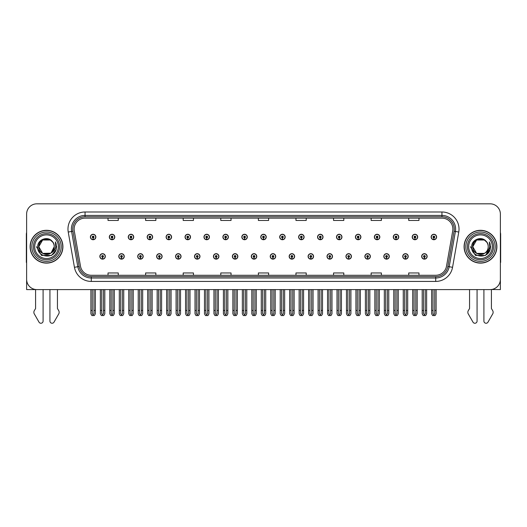 <?xml version="1.0" encoding="UTF-8"?>
<svg xmlns="http://www.w3.org/2000/svg" width="527" height="527" viewBox="0 0 527 527"><rect width="100%" height="100%" fill="white"/><g stroke="black" fill="none" stroke-linecap="round" stroke-linejoin="round"><path stroke-width="0.79" d="M270.232 256.412A2.734 2.734 0 0 0 272.966 259.146A2.734 2.734 0 0 0 275.7 256.412A2.734 2.734 0 0 0 272.966 253.678A2.734 2.734 0 0 0 270.232 256.412M289.165 256.412A2.734 2.734 0 0 0 291.899 259.146A2.734 2.734 0 0 0 294.633 256.412A2.734 2.734 0 0 0 291.899 253.678A2.734 2.734 0 0 0 289.165 256.412M308.091 256.412A2.734 2.734 0 0 0 310.825 259.146A2.734 2.734 0 0 0 313.558 256.412A2.734 2.734 0 0 0 310.825 253.678A2.734 2.734 0 0 0 308.091 256.412M364.888 256.412A2.734 2.734 0 0 0 367.622 259.146A2.734 2.734 0 0 0 370.356 256.412A2.734 2.734 0 0 0 367.622 253.678A2.734 2.734 0 0 0 364.888 256.412M402.747 256.412A2.734 2.734 0 0 0 405.48 259.146A2.734 2.734 0 0 0 408.214 256.412A2.734 2.734 0 0 0 405.48 253.678A2.734 2.734 0 0 0 402.747 256.412M383.821 256.412A2.734 2.734 0 0 0 386.554 259.146A2.734 2.734 0 0 0 389.288 256.412A2.734 2.734 0 0 0 386.554 253.678A2.734 2.734 0 0 0 383.821 256.412M327.023 256.412A2.734 2.734 0 0 0 329.757 259.146A2.734 2.734 0 0 0 332.491 256.412A2.734 2.734 0 0 0 329.757 253.678A2.734 2.734 0 0 0 327.023 256.412M251.3 256.412A2.734 2.734 0 0 0 254.034 259.146A2.734 2.734 0 0 0 256.768 256.412A2.734 2.734 0 0 0 254.034 253.678A2.734 2.734 0 0 0 251.3 256.412M232.367 256.412A2.734 2.734 0 0 0 235.101 259.146A2.734 2.734 0 0 0 237.835 256.412A2.734 2.734 0 0 0 235.101 253.678A2.734 2.734 0 0 0 232.367 256.412M213.442 256.412A2.734 2.734 0 0 0 216.175 259.146A2.734 2.734 0 0 0 218.909 256.412A2.734 2.734 0 0 0 216.175 253.678A2.734 2.734 0 0 0 213.442 256.412M194.509 256.412A2.734 2.734 0 0 0 197.243 259.146A2.734 2.734 0 0 0 199.977 256.412A2.734 2.734 0 0 0 197.243 253.678A2.734 2.734 0 0 0 194.509 256.412M175.577 256.412A2.734 2.734 0 0 0 178.31 259.146A2.734 2.734 0 0 0 181.044 256.412A2.734 2.734 0 0 0 178.31 253.678A2.734 2.734 0 0 0 175.577 256.412M156.644 256.412A2.734 2.734 0 0 0 159.378 259.146A2.734 2.734 0 0 0 162.112 256.412A2.734 2.734 0 0 0 159.378 253.678A2.734 2.734 0 0 0 156.644 256.412M137.712 256.412A2.734 2.734 0 0 0 140.445 259.146A2.734 2.734 0 0 0 143.179 256.412A2.734 2.734 0 0 0 140.445 253.678A2.734 2.734 0 0 0 137.712 256.412M118.786 256.412A2.734 2.734 0 0 0 121.52 259.146A2.734 2.734 0 0 0 124.253 256.412A2.734 2.734 0 0 0 121.52 253.678A2.734 2.734 0 0 0 118.786 256.412M99.853 256.412A2.734 2.734 0 0 0 102.587 259.146A2.734 2.734 0 0 0 105.321 256.412A2.734 2.734 0 0 0 102.587 253.678A2.734 2.734 0 0 0 99.853 256.412M345.956 256.412A2.734 2.734 0 0 0 348.69 259.146A2.734 2.734 0 0 0 351.423 256.412A2.734 2.734 0 0 0 348.69 253.678A2.734 2.734 0 0 0 345.956 256.412M260.766 237.005A2.734 2.734 0 0 0 263.5 239.739A2.734 2.734 0 0 0 266.234 237.005A2.734 2.734 0 0 0 263.5 234.271A2.734 2.734 0 0 0 260.766 237.005M279.699 237.005A2.734 2.734 0 0 0 282.432 239.739A2.734 2.734 0 0 0 285.166 237.005A2.734 2.734 0 0 0 282.432 234.271A2.734 2.734 0 0 0 279.699 237.005M298.631 237.005A2.734 2.734 0 0 0 301.365 239.739A2.734 2.734 0 0 0 304.099 237.005A2.734 2.734 0 0 0 301.365 234.271A2.734 2.734 0 0 0 298.631 237.005M355.422 237.005A2.734 2.734 0 0 0 358.156 239.739A2.734 2.734 0 0 0 360.89 237.005A2.734 2.734 0 0 0 358.156 234.271A2.734 2.734 0 0 0 355.422 237.005M374.354 237.005A2.734 2.734 0 0 0 377.088 239.739A2.734 2.734 0 0 0 379.822 237.005A2.734 2.734 0 0 0 377.088 234.271A2.734 2.734 0 0 0 374.354 237.005M393.28 237.005A2.734 2.734 0 0 0 396.014 239.739A2.734 2.734 0 0 0 398.748 237.005A2.734 2.734 0 0 0 396.014 234.271A2.734 2.734 0 0 0 393.28 237.005M317.557 237.005A2.734 2.734 0 0 0 320.291 239.739A2.734 2.734 0 0 0 323.025 237.005A2.734 2.734 0 0 0 320.291 234.271A2.734 2.734 0 0 0 317.557 237.005M412.213 237.005A2.734 2.734 0 0 0 414.947 239.739A2.734 2.734 0 0 0 417.68 237.005A2.734 2.734 0 0 0 414.947 234.271A2.734 2.734 0 0 0 412.213 237.005M241.834 237.005A2.734 2.734 0 0 0 244.568 239.739A2.734 2.734 0 0 0 247.301 237.005A2.734 2.734 0 0 0 244.568 234.271A2.734 2.734 0 0 0 241.834 237.005M222.901 237.005A2.734 2.734 0 0 0 225.635 239.739A2.734 2.734 0 0 0 228.369 237.005A2.734 2.734 0 0 0 225.635 234.271A2.734 2.734 0 0 0 222.901 237.005M203.975 237.005A2.734 2.734 0 0 0 206.709 239.739A2.734 2.734 0 0 0 209.443 237.005A2.734 2.734 0 0 0 206.709 234.271A2.734 2.734 0 0 0 203.975 237.005M185.043 237.005A2.734 2.734 0 0 0 187.777 239.739A2.734 2.734 0 0 0 190.51 237.005A2.734 2.734 0 0 0 187.777 234.271A2.734 2.734 0 0 0 185.043 237.005M166.11 237.005A2.734 2.734 0 0 0 168.844 239.739A2.734 2.734 0 0 0 171.578 237.005A2.734 2.734 0 0 0 168.844 234.271A2.734 2.734 0 0 0 166.11 237.005M147.178 237.005A2.734 2.734 0 0 0 149.912 239.739A2.734 2.734 0 0 0 152.646 237.005A2.734 2.734 0 0 0 149.912 234.271A2.734 2.734 0 0 0 147.178 237.005M128.252 237.005A2.734 2.734 0 0 0 130.986 239.739A2.734 2.734 0 0 0 133.72 237.005A2.734 2.734 0 0 0 130.986 234.271A2.734 2.734 0 0 0 128.252 237.005M109.32 237.005A2.734 2.734 0 0 0 112.053 239.739A2.734 2.734 0 0 0 114.787 237.005A2.734 2.734 0 0 0 112.053 234.271A2.734 2.734 0 0 0 109.32 237.005M90.387 237.005A2.734 2.734 0 0 0 93.121 239.739A2.734 2.734 0 0 0 95.855 237.005A2.734 2.734 0 0 0 93.121 234.271A2.734 2.734 0 0 0 90.387 237.005M336.489 237.005A2.734 2.734 0 0 0 339.223 239.739A2.734 2.734 0 0 0 341.957 237.005A2.734 2.734 0 0 0 339.223 234.271A2.734 2.734 0 0 0 336.489 237.005M421.679 256.412A2.734 2.734 0 0 0 424.413 259.146A2.734 2.734 0 0 0 427.147 256.412A2.734 2.734 0 0 0 424.413 253.678A2.734 2.734 0 0 0 421.679 256.412M431.145 237.005A2.734 2.734 0 0 0 433.879 239.739A2.734 2.734 0 0 0 436.613 237.005A2.734 2.734 0 0 0 433.879 234.271A2.734 2.734 0 0 0 431.145 237.005M491.421 289.507L500.38 289.593L500.38 214.074A10.25 10.25 0 0 0 490.123 203.824L36.877 203.824A10.25 10.25 0 0 0 26.62 214.074L26.62 289.593L35.579 289.593L35.579 308.539L34.36 310.548A3.419 3.419 0 0 0 34.117 313.591L39.024 322.162A2.18 2.18 0 0 0 43.095 321.068L43.095 289.593L49.927 289.593L49.927 321.068A2.18 2.18 0 0 0 53.998 322.162L58.905 313.591A3.419 3.419 0 0 0 58.662 310.548L57.443 308.539L57.443 289.593M469.557 289.593L469.557 308.539L468.338 310.548A3.419 3.419 0 0 0 468.095 313.591L473.002 322.162A2.18 2.18 0 0 0 477.073 321.068L477.073 289.593L483.905 289.593L483.905 321.068A2.18 2.18 0 0 0 487.976 322.162L492.883 313.591A3.419 3.419 0 0 0 492.64 310.548L491.421 308.539L491.421 289.593M30.111 246.708A16.403 16.403 0 0 0 46.514 263.111A16.403 16.403 0 0 0 62.911 246.708A16.403 16.403 0 0 0 46.514 230.306A16.403 16.403 0 0 0 30.111 246.708M464.089 246.708A16.403 16.403 0 0 0 480.486 263.111A16.403 16.403 0 0 0 496.889 246.708A16.403 16.403 0 0 0 480.486 230.306A16.403 16.403 0 0 0 464.089 246.708M74.123 229.074A10.935 10.935 0 0 1 85.058 218.138L441.942 218.138A10.935 10.935 0 0 1 452.713 230.971L446.494 266.24A10.935 10.935 0 0 1 435.724 275.272L91.276 275.272A10.935 10.935 0 0 1 80.506 266.24L74.287 230.971A10.935 10.935 0 0 1 74.123 229.074M72.752 229.074A12.299 12.299 0 0 0 72.943 231.215L79.162 266.478A12.299 12.299 0 0 0 91.276 276.642L435.724 276.642A12.299 12.299 0 0 0 447.838 266.478L454.057 231.215A12.299 12.299 0 0 0 441.942 216.775L85.058 216.775A12.299 12.299 0 0 0 72.752 229.074M68.233 232.045A17.088 17.088 0 0 1 85.058 211.992L441.942 211.992A17.088 17.088 0 0 1 458.767 232.045L452.555 267.308A17.088 17.088 0 0 1 435.724 281.425L91.276 281.425A17.088 17.088 0 0 1 74.445 267.308L68.233 232.045L71.593 231.452A13.669 13.669 0 0 1 85.058 215.405L441.942 215.405A13.669 13.669 0 0 1 455.407 231.452L449.188 266.715A13.669 13.669 0 0 1 435.724 278.006L91.276 278.006A13.669 13.669 0 0 1 77.812 266.715L71.593 231.452A13.669 13.669 0 0 1 71.389 229.074M490.123 203.824L36.877 203.824M26.62 214.074L26.62 279.343A10.25 10.25 0 0 0 36.877 289.593L490.123 289.593A10.25 10.25 0 0 0 500.38 279.343L500.38 214.074M258.375 218.138L258.375 220.457L268.625 220.457L268.625 218.138M220.787 218.138L220.787 220.457L231.037 220.457L231.037 218.138M183.198 218.138L183.198 220.457L193.449 220.457L193.449 218.138M145.61 218.138L145.61 220.457L155.86 220.457L155.86 218.138M108.022 218.138L108.022 220.457L118.272 220.457L118.272 218.138M295.963 218.138L295.963 220.457L306.213 220.457L306.213 218.138M333.551 218.138L333.551 220.457L343.802 220.457L343.802 218.138M371.14 218.138L371.14 220.457L381.39 220.457L381.39 218.138M408.728 218.138L408.728 220.457L418.978 220.457L418.978 218.138M268.625 275.272L268.625 272.96L258.375 272.96L258.375 275.272M231.037 275.272L231.037 272.96L220.787 272.96L220.787 275.272M193.449 275.272L193.449 272.96L183.198 272.96L183.198 275.272M155.86 275.272L155.86 272.96L145.61 272.96L145.61 275.272M118.272 275.272L118.272 272.96L108.022 272.96L108.022 275.272M306.213 275.272L306.213 272.96L295.963 272.96L295.963 275.272M343.802 275.272L343.802 272.96L333.551 272.96L333.551 275.272M381.39 275.272L381.39 272.96L371.14 272.96L371.14 275.272M418.978 275.272L418.978 272.96L408.728 272.96L408.728 275.272M425.269 289.593L425.269 313.611L424.413 314.83L423.556 313.611L423.556 310.436L422.193 310.436L422.193 313.855L423.181 315.561L425.651 315.561L426.633 313.855L426.633 289.593M424.373 257.268L424.301 258.974A2.563 2.563 0 0 1 421.85 256.412A2.563 2.563 0 0 1 424.413 253.849A2.563 2.563 0 0 1 426.975 256.412A2.563 2.563 0 0 1 424.525 258.974L424.452 257.268A0.856 0.856 0 0 0 425.269 256.412A0.856 0.856 0 0 0 424.413 255.555A0.856 0.856 0 0 0 423.556 256.412A0.856 0.856 0 0 0 424.373 257.268L424.4 256.754A0.343 0.343 0 0 1 424.07 256.412A0.343 0.343 0 0 1 424.413 256.069A0.343 0.343 0 0 1 424.755 256.412A0.343 0.343 0 0 1 424.426 256.754L424.452 257.268M422.193 289.593L422.193 310.436M423.556 289.593L423.556 310.436M425.269 310.436L426.633 310.436M434.735 289.593L434.735 313.611L433.879 314.83L433.023 313.611L433.023 310.436L431.659 310.436L431.659 313.855L432.647 315.561L435.111 315.561L436.099 313.855L436.099 289.593M433.84 237.855L433.767 239.561A2.563 2.563 0 0 1 431.317 237.005A2.563 2.563 0 0 1 433.879 234.443A2.563 2.563 0 0 1 436.442 237.005A2.563 2.563 0 0 1 433.991 239.561L433.919 237.855A0.856 0.856 0 0 0 434.735 237.005A0.856 0.856 0 0 0 433.879 236.149A0.856 0.856 0 0 0 433.023 237.005A0.856 0.856 0 0 0 433.84 237.855L433.866 237.348A0.343 0.343 0 0 1 433.537 237.005A0.343 0.343 0 0 1 433.879 236.663A0.343 0.343 0 0 1 434.222 237.005A0.343 0.343 0 0 1 433.892 237.348L433.919 237.855M431.659 289.593L431.659 310.436M433.023 289.593L433.023 310.436M434.735 310.436L436.099 310.436M406.337 289.593L406.337 313.611L405.48 314.83L404.631 313.611L404.631 310.436L403.26 310.436L403.26 313.855L404.249 315.561L406.719 315.561L407.7 313.855L407.7 289.593M405.447 257.268L405.368 258.974A2.563 2.563 0 0 1 402.918 256.412A2.563 2.563 0 0 1 405.48 253.849A2.563 2.563 0 0 1 408.043 256.412A2.563 2.563 0 0 1 405.592 258.974L405.52 257.268A0.856 0.856 0 0 0 406.337 256.412A0.856 0.856 0 0 0 405.48 255.555A0.856 0.856 0 0 0 404.631 256.412A0.856 0.856 0 0 0 405.447 257.268L405.467 256.754A0.343 0.343 0 0 1 405.138 256.412A0.343 0.343 0 0 1 405.48 256.069A0.343 0.343 0 0 1 405.823 256.412A0.343 0.343 0 0 1 405.5 256.754L405.52 257.268M403.26 289.593L403.26 310.436M404.631 289.593L404.631 310.436M406.337 310.436L407.7 310.436M387.404 289.593L387.404 313.611L386.554 314.83L385.698 313.611L385.698 310.436L384.328 310.436L384.328 313.855L385.316 315.561L387.786 315.561L388.774 313.855L388.774 289.593M386.515 257.268L386.443 258.974A2.563 2.563 0 0 1 383.985 256.412A2.563 2.563 0 0 1 386.554 253.849A2.563 2.563 0 0 1 389.117 256.412A2.563 2.563 0 0 1 386.666 258.974L386.587 257.268A0.856 0.856 0 0 0 387.404 256.412A0.856 0.856 0 0 0 386.554 255.555A0.856 0.856 0 0 0 385.698 256.412A0.856 0.856 0 0 0 386.515 257.268L386.535 256.754A0.343 0.343 0 0 1 386.212 256.412A0.343 0.343 0 0 1 386.554 256.069A0.343 0.343 0 0 1 386.89 256.412A0.343 0.343 0 0 1 386.568 256.754L386.587 257.268M384.328 289.593L384.328 310.436M385.698 289.593L385.698 310.436M387.404 310.436L388.774 310.436M368.472 289.593L368.472 313.611L367.622 314.83L366.766 313.611L366.766 310.436L365.402 310.436L365.402 313.855L366.384 315.561L368.854 315.561L369.842 313.855L369.842 289.593M367.582 257.268L367.51 258.974A2.563 2.563 0 0 1 365.059 256.412A2.563 2.563 0 0 1 367.622 253.849A2.563 2.563 0 0 1 370.185 256.412A2.563 2.563 0 0 1 367.734 258.974L367.655 257.268A0.856 0.856 0 0 0 368.472 256.412A0.856 0.856 0 0 0 367.622 255.555A0.856 0.856 0 0 0 366.766 256.412A0.856 0.856 0 0 0 367.582 257.268L367.609 256.754A0.343 0.343 0 0 1 367.279 256.412A0.343 0.343 0 0 1 367.622 256.069A0.343 0.343 0 0 1 367.965 256.412A0.343 0.343 0 0 1 367.635 256.754L367.655 257.268M365.402 289.593L365.402 310.436M366.766 289.593L366.766 310.436M368.472 310.436L369.842 310.436M415.803 289.593L415.803 313.611L414.947 314.83L414.097 313.611L414.097 310.436L412.727 310.436L412.727 313.855L413.715 315.561L416.185 315.561L417.167 313.855L417.167 289.593M414.914 237.855L414.835 239.561A2.563 2.563 0 0 1 412.384 237.005A2.563 2.563 0 0 1 414.947 234.443A2.563 2.563 0 0 1 417.509 237.005A2.563 2.563 0 0 1 415.059 239.561L414.986 237.855A0.856 0.856 0 0 0 415.803 237.005A0.856 0.856 0 0 0 414.947 236.149A0.856 0.856 0 0 0 414.097 237.005A0.856 0.856 0 0 0 414.914 237.855L414.933 237.348A0.343 0.343 0 0 1 414.604 237.005A0.343 0.343 0 0 1 414.947 236.663A0.343 0.343 0 0 1 415.289 237.005A0.343 0.343 0 0 1 414.96 237.348L414.986 237.855M412.727 289.593L412.727 310.436M414.097 289.593L414.097 310.436M415.803 310.436L417.167 310.436M396.871 289.593L396.871 313.611L396.014 314.83L395.164 313.611L395.164 310.436L393.794 310.436L393.794 313.855L394.782 315.561L397.253 315.561L398.241 313.855L398.241 289.593M395.981 237.855L395.902 239.561A2.563 2.563 0 0 1 393.452 237.005A2.563 2.563 0 0 1 396.014 234.443A2.563 2.563 0 0 1 398.577 237.005A2.563 2.563 0 0 1 396.126 239.561L396.054 237.855A0.856 0.856 0 0 0 396.871 237.005A0.856 0.856 0 0 0 396.014 236.149A0.856 0.856 0 0 0 395.164 237.005A0.856 0.856 0 0 0 395.981 237.855L396.001 237.348A0.343 0.343 0 0 1 395.678 237.005A0.343 0.343 0 0 1 396.014 236.663A0.343 0.343 0 0 1 396.357 237.005A0.343 0.343 0 0 1 396.034 237.348L396.054 237.855M393.794 289.593L393.794 310.436M395.164 289.593L395.164 310.436M396.871 310.436L398.241 310.436M377.938 289.593L377.938 313.611L377.088 314.83L376.232 313.611L376.232 310.436L374.862 310.436L374.862 313.855L375.85 315.561L378.32 315.561L379.308 313.855L379.308 289.593M377.049 237.855L376.976 239.561A2.563 2.563 0 0 1 374.526 237.005A2.563 2.563 0 0 1 377.088 234.443A2.563 2.563 0 0 1 379.651 237.005A2.563 2.563 0 0 1 377.2 239.561L377.121 237.855A0.856 0.856 0 0 0 377.938 237.005A0.856 0.856 0 0 0 377.088 236.149A0.856 0.856 0 0 0 376.232 237.005A0.856 0.856 0 0 0 377.049 237.855L377.068 237.348A0.343 0.343 0 0 1 376.746 237.005A0.343 0.343 0 0 1 377.088 236.663A0.343 0.343 0 0 1 377.431 237.005A0.343 0.343 0 0 1 377.101 237.348L377.121 237.855M374.862 289.593L374.862 310.436M376.232 289.593L376.232 310.436M377.938 310.436L379.308 310.436M359.012 289.593L359.012 313.611L358.156 314.83L357.299 313.611L357.299 310.436L355.936 310.436L355.936 313.855L356.917 315.561L359.388 315.561L360.376 313.855L360.376 289.593M358.116 237.855L358.044 239.561A2.563 2.563 0 0 1 355.593 237.005A2.563 2.563 0 0 1 358.156 234.443A2.563 2.563 0 0 1 360.718 237.005A2.563 2.563 0 0 1 358.268 239.561L358.195 237.855A0.856 0.856 0 0 0 359.012 237.005A0.856 0.856 0 0 0 358.156 236.149A0.856 0.856 0 0 0 357.299 237.005A0.856 0.856 0 0 0 358.116 237.855L358.143 237.348A0.343 0.343 0 0 1 357.813 237.005A0.343 0.343 0 0 1 358.156 236.663A0.343 0.343 0 0 1 358.498 237.005A0.343 0.343 0 0 1 358.169 237.348L358.195 237.855M355.936 289.593L355.936 310.436M357.299 289.593L357.299 310.436M359.012 310.436L360.376 310.436M26.62 262.406A6.831 6.831 0 0 0 26.35 262.426L26.35 234.403A6.831 6.831 0 0 1 26.62 232.493M26.62 268.579L26.62 265.16M500.38 232.493A6.831 6.831 0 0 1 500.65 234.403L500.65 262.426A6.831 6.831 0 0 0 500.38 262.406M500.38 265.16L500.38 268.579M58.339 246.708A11.825 11.825 0 0 1 46.514 258.533A11.825 11.825 0 0 1 34.683 246.708A11.825 11.825 0 0 1 46.514 234.884A11.825 11.825 0 0 1 58.339 246.708M50.724 253.184L42.647 253.395L38.787 246.708C38.313 236.742 54.709 236.742 54.235 246.708C54.709 256.675 38.313 256.675 38.787 246.708C38.313 236.742 54.709 236.742 54.235 246.708L51.112 252.914A7.727 7.727 0 0 0 52.772 242.183C48.8 235.417 37.516 239.06 37.687 246.708C36.791 257.301 53.425 259.679 56.145 249.653L56.587 246.708L55.361 241.893L55.77 246.708C55.243 249.548 53.695 251.616 51.112 252.914L50.375 253.395L42.647 253.395L38.787 246.708L42.647 240.016M30.283 246.708A16.232 16.232 0 0 1 46.514 230.477A16.232 16.232 0 0 1 62.739 246.708A16.232 16.232 0 0 1 46.514 262.94A16.232 16.232 0 0 1 30.283 246.708M54.235 246.708C54.709 256.675 38.313 256.675 38.787 246.708L42.647 240.016L50.375 240.016L52.772 242.183M51.112 252.914C46.468 256.768 38.458 252.828 38.787 246.708C39.084 242.71 41.139 240.187 44.96 239.139M55.361 241.893L56.27 244.205M56.145 249.653L51.547 255.43L41.475 255.43L36.435 246.708M492.317 246.708A11.825 11.825 0 0 1 480.486 258.533A11.825 11.825 0 0 1 468.661 246.708A11.825 11.825 0 0 1 480.486 234.884A11.825 11.825 0 0 1 492.317 246.708M488.213 246.708C488.687 256.675 472.291 256.675 472.765 246.708C472.291 236.742 488.687 236.742 488.213 246.708C488.687 256.675 472.291 256.675 472.765 246.708C472.291 236.742 488.687 236.742 488.213 246.708C488.687 256.675 472.291 256.675 472.765 246.708C472.436 252.828 480.446 256.768 485.09 252.914A7.727 7.727 0 0 0 486.75 242.183C482.778 235.417 471.494 239.06 471.665 246.708C470.769 257.301 487.403 259.679 490.123 249.653L490.565 246.708L489.339 241.893L489.748 246.708C489.221 249.548 487.673 251.616 485.09 252.914L484.353 253.395L476.625 253.395L472.765 246.708L476.625 240.016M464.261 246.708A16.232 16.232 0 0 1 480.486 230.477A16.232 16.232 0 0 1 496.717 246.708A16.232 16.232 0 0 1 480.486 262.94A16.232 16.232 0 0 1 464.261 246.708M478.938 239.139C475.117 240.187 473.062 242.71 472.765 246.708L476.625 240.016L484.353 240.016L486.75 242.183M489.339 241.893L490.248 244.205M490.123 249.653L485.525 255.43L475.453 255.43L470.413 246.708L475.453 255.43L485.525 255.43L490.565 246.708M349.546 289.593L349.546 313.611L348.69 314.83L347.833 313.611L347.833 310.436L346.47 310.436L346.47 313.855L347.458 315.561L349.921 315.561L350.91 313.855L350.91 289.593M348.65 257.268L348.578 258.974A2.563 2.563 0 0 1 346.127 256.412A2.563 2.563 0 0 1 348.69 253.849A2.563 2.563 0 0 1 351.252 256.412A2.563 2.563 0 0 1 348.802 258.974L348.729 257.268A0.856 0.856 0 0 0 349.546 256.412A0.856 0.856 0 0 0 348.69 255.555A0.856 0.856 0 0 0 347.833 256.412A0.856 0.856 0 0 0 348.65 257.268L348.676 256.754A0.343 0.343 0 0 1 348.347 256.412A0.343 0.343 0 0 1 348.69 256.069A0.343 0.343 0 0 1 349.032 256.412A0.343 0.343 0 0 1 348.703 256.754L348.729 257.268M346.47 289.593L346.47 310.436M347.833 289.593L347.833 310.436M349.546 310.436L350.91 310.436M330.613 289.593L330.613 313.611L329.757 314.83L328.907 313.611L328.907 310.436L327.537 310.436L327.537 313.855L328.525 315.561L330.996 315.561L331.977 313.855L331.977 289.593M329.724 257.268L329.645 258.974A2.563 2.563 0 0 1 327.195 256.412A2.563 2.563 0 0 1 329.757 253.849A2.563 2.563 0 0 1 332.32 256.412A2.563 2.563 0 0 1 329.869 258.974L329.797 257.268A0.856 0.856 0 0 0 330.613 256.412A0.856 0.856 0 0 0 329.757 255.555A0.856 0.856 0 0 0 328.907 256.412A0.856 0.856 0 0 0 329.724 257.268L329.744 256.754A0.343 0.343 0 0 1 329.415 256.412A0.343 0.343 0 0 1 329.757 256.069A0.343 0.343 0 0 1 330.1 256.412A0.343 0.343 0 0 1 329.77 256.754L329.797 257.268M327.537 289.593L327.537 310.436M328.907 289.593L328.907 310.436M330.613 310.436L331.977 310.436M311.681 289.593L311.681 313.611L310.825 314.83L309.975 313.611L309.975 310.436L308.605 310.436L308.605 313.855L309.593 315.561L312.063 315.561L313.051 313.855L313.051 289.593M310.792 257.268L310.713 258.974A2.563 2.563 0 0 1 308.262 256.412A2.563 2.563 0 0 1 310.825 253.849A2.563 2.563 0 0 1 313.387 256.412A2.563 2.563 0 0 1 310.937 258.974L310.864 257.268A0.856 0.856 0 0 0 311.681 256.412A0.856 0.856 0 0 0 310.825 255.555A0.856 0.856 0 0 0 309.975 256.412A0.856 0.856 0 0 0 310.792 257.268L310.811 256.754A0.343 0.343 0 0 1 310.489 256.412A0.343 0.343 0 0 1 310.825 256.069A0.343 0.343 0 0 1 311.167 256.412A0.343 0.343 0 0 1 310.844 256.754L310.864 257.268M308.605 289.593L308.605 310.436M309.975 289.593L309.975 310.436M311.681 310.436L313.051 310.436M340.08 289.593L340.08 313.611L339.223 314.83L338.367 313.611L338.367 310.436L337.003 310.436L337.003 313.855L337.991 315.561L340.462 315.561L341.443 313.855L341.443 289.593M339.184 237.855L339.111 239.561A2.563 2.563 0 0 1 336.661 237.005A2.563 2.563 0 0 1 339.223 234.443A2.563 2.563 0 0 1 341.786 237.005A2.563 2.563 0 0 1 339.335 239.561L339.263 237.855A0.856 0.856 0 0 0 340.08 237.005A0.856 0.856 0 0 0 339.223 236.149A0.856 0.856 0 0 0 338.367 237.005A0.856 0.856 0 0 0 339.184 237.855L339.21 237.348A0.343 0.343 0 0 1 338.881 237.005A0.343 0.343 0 0 1 339.223 236.663A0.343 0.343 0 0 1 339.566 237.005A0.343 0.343 0 0 1 339.236 237.348L339.263 237.855M337.003 289.593L337.003 310.436M338.367 289.593L338.367 310.436M340.08 310.436L341.443 310.436M321.147 289.593L321.147 313.611L320.291 314.83L319.441 313.611L319.441 310.436L318.071 310.436L318.071 313.855L319.059 315.561L321.529 315.561L322.517 313.855L322.517 289.593M320.258 237.855L320.179 239.561A2.563 2.563 0 0 1 317.728 237.005A2.563 2.563 0 0 1 320.291 234.443A2.563 2.563 0 0 1 322.853 237.005A2.563 2.563 0 0 1 320.403 239.561L320.33 237.855A0.856 0.856 0 0 0 321.147 237.005A0.856 0.856 0 0 0 320.291 236.149A0.856 0.856 0 0 0 319.441 237.005A0.856 0.856 0 0 0 320.258 237.855L320.278 237.348A0.343 0.343 0 0 1 319.948 237.005A0.343 0.343 0 0 1 320.291 236.663A0.343 0.343 0 0 1 320.633 237.005A0.343 0.343 0 0 1 320.311 237.348L320.33 237.855M318.071 289.593L318.071 310.436M319.441 289.593L319.441 310.436M321.147 310.436L322.517 310.436M302.215 289.593L302.215 313.611L301.365 314.83L300.509 313.611L300.509 310.436L299.138 310.436L299.138 313.855L300.126 315.561L302.597 315.561L303.585 313.855L303.585 289.593M301.325 237.855L301.253 239.561A2.563 2.563 0 0 1 298.802 237.005A2.563 2.563 0 0 1 301.365 234.443A2.563 2.563 0 0 1 303.927 237.005A2.563 2.563 0 0 1 301.477 239.561L301.398 237.855A0.856 0.856 0 0 0 302.215 237.005A0.856 0.856 0 0 0 301.365 236.149A0.856 0.856 0 0 0 300.509 237.005A0.856 0.856 0 0 0 301.325 237.855L301.345 237.348A0.343 0.343 0 0 1 301.022 237.005A0.343 0.343 0 0 1 301.365 236.663A0.343 0.343 0 0 1 301.701 237.005A0.343 0.343 0 0 1 301.378 237.348L301.398 237.855M299.138 289.593L299.138 310.436M300.509 289.593L300.509 310.436M302.215 310.436L303.585 310.436M292.748 289.593L292.748 313.611L291.899 314.83L291.042 313.611L291.042 310.436L289.672 310.436L289.672 313.855L290.66 315.561L293.131 315.561L294.119 313.855L294.119 289.593M291.859 257.268L291.787 258.974A2.563 2.563 0 0 1 289.336 256.412A2.563 2.563 0 0 1 291.899 253.849A2.563 2.563 0 0 1 294.461 256.412A2.563 2.563 0 0 1 292.011 258.974L291.932 257.268A0.856 0.856 0 0 0 292.748 256.412A0.856 0.856 0 0 0 291.899 255.555A0.856 0.856 0 0 0 291.042 256.412A0.856 0.856 0 0 0 291.859 257.268L291.879 256.754A0.343 0.343 0 0 1 291.556 256.412A0.343 0.343 0 0 1 291.899 256.069A0.343 0.343 0 0 1 292.241 256.412A0.343 0.343 0 0 1 291.912 256.754L291.932 257.268M289.672 289.593L289.672 310.436M291.042 289.593L291.042 310.436M292.748 310.436L294.119 310.436M273.823 289.593L273.823 313.611L272.966 314.83L272.11 313.611L272.11 310.436L270.746 310.436L270.746 313.855L271.728 315.561L274.198 315.561L275.186 313.855L275.186 289.593M272.927 257.268L272.854 258.974A2.563 2.563 0 0 1 270.404 256.412A2.563 2.563 0 0 1 272.966 253.849A2.563 2.563 0 0 1 275.529 256.412A2.563 2.563 0 0 1 273.078 258.974L273.006 257.268A0.856 0.856 0 0 0 273.823 256.412A0.856 0.856 0 0 0 272.966 255.555A0.856 0.856 0 0 0 272.11 256.412A0.856 0.856 0 0 0 272.927 257.268L272.953 256.754A0.343 0.343 0 0 1 272.624 256.412A0.343 0.343 0 0 1 272.966 256.069A0.343 0.343 0 0 1 273.309 256.412A0.343 0.343 0 0 1 272.979 256.754L273.006 257.268M270.746 289.593L270.746 310.436M272.11 289.593L272.11 310.436M273.823 310.436L275.186 310.436M254.89 289.593L254.89 313.611L254.034 314.83L253.177 313.611L253.177 310.436L251.814 310.436L251.814 313.855L252.802 315.561L255.272 315.561L256.254 313.855L256.254 289.593M253.994 257.268L253.922 258.974A2.563 2.563 0 0 1 251.471 256.412A2.563 2.563 0 0 1 254.034 253.849A2.563 2.563 0 0 1 256.596 256.412A2.563 2.563 0 0 1 254.146 258.974L254.073 257.268A0.856 0.856 0 0 0 254.89 256.412A0.856 0.856 0 0 0 254.034 255.555A0.856 0.856 0 0 0 253.177 256.412A0.856 0.856 0 0 0 253.994 257.268L254.021 256.754A0.343 0.343 0 0 1 253.691 256.412A0.343 0.343 0 0 1 254.034 256.069A0.343 0.343 0 0 1 254.376 256.412A0.343 0.343 0 0 1 254.047 256.754L254.073 257.268M251.814 289.593L251.814 310.436M253.177 289.593L253.177 310.436M254.89 310.436L256.254 310.436M235.958 289.593L235.958 313.611L235.101 314.83L234.251 313.611L234.251 310.436L232.881 310.436L232.881 313.855L233.869 315.561L236.34 315.561L237.328 313.855L237.328 289.593M235.068 257.268L234.989 258.974A2.563 2.563 0 0 1 232.539 256.412A2.563 2.563 0 0 1 235.101 253.849A2.563 2.563 0 0 1 237.664 256.412A2.563 2.563 0 0 1 235.213 258.974L235.141 257.268A0.856 0.856 0 0 0 235.958 256.412A0.856 0.856 0 0 0 235.101 255.555A0.856 0.856 0 0 0 234.251 256.412A0.856 0.856 0 0 0 235.068 257.268L235.088 256.754A0.343 0.343 0 0 1 234.759 256.412A0.343 0.343 0 0 1 235.101 256.069A0.343 0.343 0 0 1 235.444 256.412A0.343 0.343 0 0 1 235.121 256.754L235.141 257.268M232.881 289.593L232.881 310.436M234.251 289.593L234.251 310.436M235.958 310.436L237.328 310.436M217.025 289.593L217.025 313.611L216.175 314.83L215.319 313.611L215.319 310.436L213.949 310.436L213.949 313.855L214.937 315.561L217.407 315.561L218.395 313.855L218.395 289.593M216.136 257.268L216.063 258.974A2.563 2.563 0 0 1 213.613 256.412A2.563 2.563 0 0 1 216.175 253.849A2.563 2.563 0 0 1 218.738 256.412A2.563 2.563 0 0 1 216.287 258.974L216.208 257.268A0.856 0.856 0 0 0 217.025 256.412A0.856 0.856 0 0 0 216.175 255.555A0.856 0.856 0 0 0 215.319 256.412A0.856 0.856 0 0 0 216.136 257.268L216.156 256.754A0.343 0.343 0 0 1 215.833 256.412A0.343 0.343 0 0 1 216.175 256.069A0.343 0.343 0 0 1 216.511 256.412A0.343 0.343 0 0 1 216.189 256.754L216.208 257.268M213.949 289.593L213.949 310.436M215.319 289.593L215.319 310.436M217.025 310.436L218.395 310.436M283.282 289.593L283.282 313.611L282.432 314.83L281.576 313.611L281.576 310.436L280.212 310.436L280.212 313.855L281.194 315.561L283.664 315.561L284.652 313.855L284.652 289.593M282.393 237.855L282.32 239.561A2.563 2.563 0 0 1 279.87 237.005A2.563 2.563 0 0 1 282.432 234.443A2.563 2.563 0 0 1 284.995 237.005A2.563 2.563 0 0 1 282.544 239.561L282.465 237.855A0.856 0.856 0 0 0 283.282 237.005A0.856 0.856 0 0 0 282.432 236.149A0.856 0.856 0 0 0 281.576 237.005A0.856 0.856 0 0 0 282.393 237.855L282.419 237.348A0.343 0.343 0 0 1 282.09 237.005A0.343 0.343 0 0 1 282.432 236.663A0.343 0.343 0 0 1 282.775 237.005A0.343 0.343 0 0 1 282.446 237.348L282.465 237.855M280.212 289.593L280.212 310.436M281.576 289.593L281.576 310.436M283.282 310.436L284.652 310.436M264.356 289.593L264.356 313.611L263.5 314.83L262.644 313.611L262.644 310.436L261.28 310.436L261.28 313.855L262.268 315.561L264.732 315.561L265.72 313.855L265.72 289.593M263.46 237.855L263.388 239.561A2.563 2.563 0 0 1 260.937 237.005A2.563 2.563 0 0 1 263.5 234.443A2.563 2.563 0 0 1 266.063 237.005A2.563 2.563 0 0 1 263.612 239.561L263.54 237.855A0.856 0.856 0 0 0 264.356 237.005A0.856 0.856 0 0 0 263.5 236.149A0.856 0.856 0 0 0 262.644 237.005A0.856 0.856 0 0 0 263.46 237.855L263.487 237.348A0.343 0.343 0 0 1 263.157 237.005A0.343 0.343 0 0 1 263.5 236.663A0.343 0.343 0 0 1 263.843 237.005A0.343 0.343 0 0 1 263.513 237.348L263.54 237.855M261.28 289.593L261.28 310.436M262.644 289.593L262.644 310.436M264.356 310.436L265.72 310.436M245.424 289.593L245.424 313.611L244.568 314.83L243.718 313.611L243.718 310.436L242.348 310.436L242.348 313.855L243.336 315.561L245.806 315.561L246.788 313.855L246.788 289.593M244.535 237.855L244.456 239.561A2.563 2.563 0 0 1 242.005 237.005A2.563 2.563 0 0 1 244.568 234.443A2.563 2.563 0 0 1 247.13 237.005A2.563 2.563 0 0 1 244.68 239.561L244.607 237.855A0.856 0.856 0 0 0 245.424 237.005A0.856 0.856 0 0 0 244.568 236.149A0.856 0.856 0 0 0 243.718 237.005A0.856 0.856 0 0 0 244.535 237.855L244.554 237.348A0.343 0.343 0 0 1 244.225 237.005A0.343 0.343 0 0 1 244.568 236.663A0.343 0.343 0 0 1 244.91 237.005A0.343 0.343 0 0 1 244.581 237.348L244.607 237.855M242.348 289.593L242.348 310.436M243.718 289.593L243.718 310.436M245.424 310.436L246.788 310.436M226.491 289.593L226.491 313.611L225.635 314.83L224.785 313.611L224.785 310.436L223.415 310.436L223.415 313.855L224.403 315.561L226.873 315.561L227.862 313.855L227.862 289.593M225.602 237.855L225.523 239.561A2.563 2.563 0 0 1 223.073 237.005A2.563 2.563 0 0 1 225.635 234.443A2.563 2.563 0 0 1 228.198 237.005A2.563 2.563 0 0 1 225.747 239.561L225.675 237.855A0.856 0.856 0 0 0 226.491 237.005A0.856 0.856 0 0 0 225.635 236.149A0.856 0.856 0 0 0 224.785 237.005A0.856 0.856 0 0 0 225.602 237.855L225.622 237.348A0.343 0.343 0 0 1 225.299 237.005A0.343 0.343 0 0 1 225.635 236.663A0.343 0.343 0 0 1 225.978 237.005A0.343 0.343 0 0 1 225.655 237.348L225.675 237.855M223.415 289.593L223.415 310.436M224.785 289.593L224.785 310.436M226.491 310.436L227.862 310.436M207.559 289.593L207.559 313.611L206.709 314.83L205.853 313.611L205.853 310.436L204.483 310.436L204.483 313.855L205.471 315.561L207.941 315.561L208.929 313.855L208.929 289.593M206.67 237.855L206.597 239.561A2.563 2.563 0 0 1 204.147 237.005A2.563 2.563 0 0 1 206.709 234.443A2.563 2.563 0 0 1 209.272 237.005A2.563 2.563 0 0 1 206.821 239.561L206.742 237.855A0.856 0.856 0 0 0 207.559 237.005A0.856 0.856 0 0 0 206.709 236.149A0.856 0.856 0 0 0 205.853 237.005A0.856 0.856 0 0 0 206.67 237.855L206.689 237.348A0.343 0.343 0 0 1 206.367 237.005A0.343 0.343 0 0 1 206.709 236.663A0.343 0.343 0 0 1 207.052 237.005A0.343 0.343 0 0 1 206.722 237.348L206.742 237.855M204.483 289.593L204.483 310.436M205.853 289.593L205.853 310.436M207.559 310.436L208.929 310.436M198.093 289.593L198.093 313.611L197.243 314.83L196.387 313.611L196.387 310.436L195.023 310.436L195.023 313.855L196.004 315.561L198.475 315.561L199.463 313.855L199.463 289.593M197.203 257.268L197.131 258.974A2.563 2.563 0 0 1 194.68 256.412A2.563 2.563 0 0 1 197.243 253.849A2.563 2.563 0 0 1 199.805 256.412A2.563 2.563 0 0 1 197.355 258.974L197.276 257.268A0.856 0.856 0 0 0 198.093 256.412A0.856 0.856 0 0 0 197.243 255.555A0.856 0.856 0 0 0 196.387 256.412A0.856 0.856 0 0 0 197.203 257.268L197.23 256.754A0.343 0.343 0 0 1 196.9 256.412A0.343 0.343 0 0 1 197.243 256.069A0.343 0.343 0 0 1 197.585 256.412A0.343 0.343 0 0 1 197.256 256.754L197.276 257.268M195.023 289.593L195.023 310.436M196.387 289.593L196.387 310.436M198.093 310.436L199.463 310.436M179.167 289.593L179.167 313.611L178.31 314.83L177.454 313.611L177.454 310.436L176.09 310.436L176.09 313.855L177.079 315.561L179.542 315.561L180.53 313.855L180.53 289.593M178.271 257.268L178.198 258.974A2.563 2.563 0 0 1 175.748 256.412A2.563 2.563 0 0 1 178.31 253.849A2.563 2.563 0 0 1 180.873 256.412A2.563 2.563 0 0 1 178.422 258.974L178.35 257.268A0.856 0.856 0 0 0 179.167 256.412A0.856 0.856 0 0 0 178.31 255.555A0.856 0.856 0 0 0 177.454 256.412A0.856 0.856 0 0 0 178.271 257.268L178.297 256.754A0.343 0.343 0 0 1 177.968 256.412A0.343 0.343 0 0 1 178.31 256.069A0.343 0.343 0 0 1 178.653 256.412A0.343 0.343 0 0 1 178.324 256.754L178.35 257.268M176.09 289.593L176.09 310.436M177.454 289.593L177.454 310.436M179.167 310.436L180.53 310.436M160.234 289.593L160.234 313.611L159.378 314.83L158.528 313.611L158.528 310.436L157.158 310.436L157.158 313.855L158.146 315.561L160.616 315.561L161.598 313.855L161.598 289.593M159.345 257.268L159.266 258.974A2.563 2.563 0 0 1 156.815 256.412A2.563 2.563 0 0 1 159.378 253.849A2.563 2.563 0 0 1 161.941 256.412A2.563 2.563 0 0 1 159.49 258.974L159.417 257.268A0.856 0.856 0 0 0 160.234 256.412A0.856 0.856 0 0 0 159.378 255.555A0.856 0.856 0 0 0 158.528 256.412A0.856 0.856 0 0 0 159.345 257.268L159.365 256.754A0.343 0.343 0 0 1 159.035 256.412A0.343 0.343 0 0 1 159.378 256.069A0.343 0.343 0 0 1 159.721 256.412A0.343 0.343 0 0 1 159.391 256.754L159.417 257.268M157.158 289.593L157.158 310.436M158.528 289.593L158.528 310.436M160.234 310.436L161.598 310.436M141.302 289.593L141.302 313.611L140.445 314.83L139.596 313.611L139.596 310.436L138.226 310.436L138.226 313.855L139.214 315.561L141.684 315.561L142.672 313.855L142.672 289.593M140.413 257.268L140.334 258.974A2.563 2.563 0 0 1 137.883 256.412A2.563 2.563 0 0 1 140.445 253.849A2.563 2.563 0 0 1 143.015 256.412A2.563 2.563 0 0 1 140.557 258.974L140.485 257.268A0.856 0.856 0 0 0 141.302 256.412A0.856 0.856 0 0 0 140.445 255.555A0.856 0.856 0 0 0 139.596 256.412A0.856 0.856 0 0 0 140.413 257.268L140.432 256.754A0.343 0.343 0 0 1 140.11 256.412A0.343 0.343 0 0 1 140.445 256.069A0.343 0.343 0 0 1 140.788 256.412A0.343 0.343 0 0 1 140.465 256.754L140.485 257.268M138.226 289.593L138.226 310.436M139.596 289.593L139.596 310.436M141.302 310.436L142.672 310.436M122.369 289.593L122.369 313.611L121.52 314.83L120.663 313.611L120.663 310.436L119.3 310.436L119.3 313.855L120.281 315.561L122.751 315.561L123.74 313.855L123.74 289.593M121.48 257.268L121.408 258.974A2.563 2.563 0 0 1 118.957 256.412A2.563 2.563 0 0 1 121.52 253.849A2.563 2.563 0 0 1 124.082 256.412A2.563 2.563 0 0 1 121.632 258.974L121.553 257.268A0.856 0.856 0 0 0 122.369 256.412A0.856 0.856 0 0 0 121.52 255.555A0.856 0.856 0 0 0 120.663 256.412A0.856 0.856 0 0 0 121.48 257.268L121.5 256.754A0.343 0.343 0 0 1 121.177 256.412A0.343 0.343 0 0 1 121.52 256.069A0.343 0.343 0 0 1 121.862 256.412A0.343 0.343 0 0 1 121.533 256.754L121.553 257.268M119.3 289.593L119.3 310.436M120.663 289.593L120.663 310.436M122.369 310.436L123.74 310.436M103.444 289.593L103.444 313.611L102.587 314.83L101.731 313.611L101.731 310.436L100.367 310.436L100.367 313.855L101.349 315.561L103.819 315.561L104.807 313.855L104.807 289.593M102.548 257.268L102.475 258.974A2.563 2.563 0 0 1 100.025 256.412A2.563 2.563 0 0 1 102.587 253.849A2.563 2.563 0 0 1 105.15 256.412A2.563 2.563 0 0 1 102.699 258.974L102.627 257.268A0.856 0.856 0 0 0 103.444 256.412A0.856 0.856 0 0 0 102.587 255.555A0.856 0.856 0 0 0 101.731 256.412A0.856 0.856 0 0 0 102.548 257.268L102.574 256.754A0.343 0.343 0 0 1 102.245 256.412A0.343 0.343 0 0 1 102.587 256.069A0.343 0.343 0 0 1 102.93 256.412A0.343 0.343 0 0 1 102.6 256.754L102.627 257.268M100.367 289.593L100.367 310.436M101.731 289.593L101.731 310.436M103.444 310.436L104.807 310.436M188.633 289.593L188.633 313.611L187.777 314.83L186.92 313.611L186.92 310.436L185.557 310.436L185.557 313.855L186.538 315.561L189.009 315.561L189.997 313.855L189.997 289.593M187.737 237.855L187.665 239.561A2.563 2.563 0 0 1 185.214 237.005A2.563 2.563 0 0 1 187.777 234.443A2.563 2.563 0 0 1 190.339 237.005A2.563 2.563 0 0 1 187.889 239.561L187.816 237.855A0.856 0.856 0 0 0 188.633 237.005A0.856 0.856 0 0 0 187.777 236.149A0.856 0.856 0 0 0 186.92 237.005A0.856 0.856 0 0 0 187.737 237.855L187.764 237.348A0.343 0.343 0 0 1 187.434 237.005A0.343 0.343 0 0 1 187.777 236.663A0.343 0.343 0 0 1 188.119 237.005A0.343 0.343 0 0 1 187.79 237.348L187.816 237.855M185.557 289.593L185.557 310.436M186.92 289.593L186.92 310.436M188.633 310.436L189.997 310.436M169.701 289.593L169.701 313.611L168.844 314.83L167.988 313.611L167.988 310.436L166.624 310.436L166.624 313.855L167.612 315.561L170.083 315.561L171.064 313.855L171.064 289.593M168.805 237.855L168.732 239.561A2.563 2.563 0 0 1 166.282 237.005A2.563 2.563 0 0 1 168.844 234.443A2.563 2.563 0 0 1 171.407 237.005A2.563 2.563 0 0 1 168.956 239.561L168.884 237.855A0.856 0.856 0 0 0 169.701 237.005A0.856 0.856 0 0 0 168.844 236.149A0.856 0.856 0 0 0 167.988 237.005A0.856 0.856 0 0 0 168.805 237.855L168.831 237.348A0.343 0.343 0 0 1 168.502 237.005A0.343 0.343 0 0 1 168.844 236.663A0.343 0.343 0 0 1 169.187 237.005A0.343 0.343 0 0 1 168.857 237.348L168.884 237.855M166.624 289.593L166.624 310.436M167.988 289.593L167.988 310.436M169.701 310.436L171.064 310.436M150.768 289.593L150.768 313.611L149.912 314.83L149.062 313.611L149.062 310.436L147.692 310.436L147.692 313.855L148.68 315.561L151.15 315.561L152.138 313.855L152.138 289.593M149.879 237.855L149.8 239.561A2.563 2.563 0 0 1 147.349 237.005A2.563 2.563 0 0 1 149.912 234.443A2.563 2.563 0 0 1 152.474 237.005A2.563 2.563 0 0 1 150.024 239.561L149.951 237.855A0.856 0.856 0 0 0 150.768 237.005A0.856 0.856 0 0 0 149.912 236.149A0.856 0.856 0 0 0 149.062 237.005A0.856 0.856 0 0 0 149.879 237.855L149.899 237.348A0.343 0.343 0 0 1 149.569 237.005A0.343 0.343 0 0 1 149.912 236.663A0.343 0.343 0 0 1 150.254 237.005A0.343 0.343 0 0 1 149.931 237.348L149.951 237.855M147.692 289.593L147.692 310.436M149.062 289.593L149.062 310.436M150.768 310.436L152.138 310.436M131.836 289.593L131.836 313.611L130.986 314.83L130.129 313.611L130.129 310.436L128.759 310.436L128.759 313.855L129.747 315.561L132.218 315.561L133.206 313.855L133.206 289.593M130.946 237.855L130.874 239.561A2.563 2.563 0 0 1 128.423 237.005A2.563 2.563 0 0 1 130.986 234.443A2.563 2.563 0 0 1 133.548 237.005A2.563 2.563 0 0 1 131.098 239.561L131.019 237.855A0.856 0.856 0 0 0 131.836 237.005A0.856 0.856 0 0 0 130.986 236.149A0.856 0.856 0 0 0 130.129 237.005A0.856 0.856 0 0 0 130.946 237.855L130.966 237.348A0.343 0.343 0 0 1 130.643 237.005A0.343 0.343 0 0 1 130.986 236.663A0.343 0.343 0 0 1 131.322 237.005A0.343 0.343 0 0 1 130.999 237.348L131.019 237.855M128.759 289.593L128.759 310.436M130.129 289.593L130.129 310.436M131.836 310.436L133.206 310.436M112.903 289.593L112.903 313.611L112.053 314.83L111.197 313.611L111.197 310.436L109.833 310.436L109.833 313.855L110.815 315.561L113.285 315.561L114.273 313.855L114.273 289.593M112.014 237.855L111.941 239.561A2.563 2.563 0 0 1 109.491 237.005A2.563 2.563 0 0 1 112.053 234.443A2.563 2.563 0 0 1 114.616 237.005A2.563 2.563 0 0 1 112.165 239.561L112.086 237.855A0.856 0.856 0 0 0 112.903 237.005A0.856 0.856 0 0 0 112.053 236.149A0.856 0.856 0 0 0 111.197 237.005A0.856 0.856 0 0 0 112.014 237.855L112.04 237.348A0.343 0.343 0 0 1 111.711 237.005A0.343 0.343 0 0 1 112.053 236.663A0.343 0.343 0 0 1 112.396 237.005A0.343 0.343 0 0 1 112.067 237.348L112.086 237.855M109.833 289.593L109.833 310.436M111.197 289.593L111.197 310.436M112.903 310.436L114.273 310.436M93.977 289.593L93.977 313.611L93.121 314.83L92.265 313.611L92.265 310.436L90.901 310.436L90.901 313.855L91.889 315.561L94.353 315.561L95.341 313.855L95.341 289.593M93.081 237.855L93.009 239.561A2.563 2.563 0 0 1 90.558 237.005A2.563 2.563 0 0 1 93.121 234.443A2.563 2.563 0 0 1 95.683 237.005A2.563 2.563 0 0 1 93.233 239.561L93.16 237.855A0.856 0.856 0 0 0 93.977 237.005A0.856 0.856 0 0 0 93.121 236.149A0.856 0.856 0 0 0 92.265 237.005A0.856 0.856 0 0 0 93.081 237.855L93.108 237.348A0.343 0.343 0 0 1 92.778 237.005A0.343 0.343 0 0 1 93.121 236.663A0.343 0.343 0 0 1 93.463 237.005A0.343 0.343 0 0 1 93.134 237.348L93.16 237.855M90.901 289.593L90.901 310.436M92.265 289.593L92.265 310.436M93.977 310.436L95.341 310.436M441.942 211.992L441.942 216.775M71.593 231.452L72.943 231.215M91.276 281.425L91.276 276.642M435.724 276.642L435.724 281.425M447.838 266.478L452.555 267.308M74.445 267.308L79.162 266.478M454.057 231.215L458.767 232.045M85.058 211.992L85.058 216.775M424.301 258.974A2.563 2.563 0 0 1 421.85 256.412M433.767 239.561A2.563 2.563 0 0 1 431.317 237.005M405.368 258.974A2.563 2.563 0 0 1 402.918 256.412M386.443 258.974A2.563 2.563 0 0 1 383.985 256.412M367.51 258.974A2.563 2.563 0 0 1 365.059 256.412M414.835 239.561A2.563 2.563 0 0 1 412.384 237.005M395.902 239.561A2.563 2.563 0 0 1 393.452 237.005M376.976 239.561A2.563 2.563 0 0 1 374.526 237.005M358.044 239.561A2.563 2.563 0 0 1 355.593 237.005M59.604 246.708A13.096 13.096 0 0 1 46.514 259.798A13.096 13.096 0 0 1 33.418 246.708A13.096 13.096 0 0 1 46.514 233.613A13.096 13.096 0 0 1 59.604 246.708M31.818 246.708A14.697 14.697 0 0 1 46.514 232.012A14.697 14.697 0 0 1 61.204 246.708A14.697 14.697 0 0 1 46.514 261.399A14.697 14.697 0 0 1 31.818 246.708M493.582 246.708A13.096 13.096 0 0 1 480.486 259.798A13.096 13.096 0 0 1 467.396 246.708A13.096 13.096 0 0 1 480.486 233.613A13.096 13.096 0 0 1 493.582 246.708M465.796 246.708A14.697 14.697 0 0 1 480.486 232.012A14.697 14.697 0 0 1 495.182 246.708A14.697 14.697 0 0 1 480.486 261.399A14.697 14.697 0 0 1 465.796 246.708M348.578 258.974A2.563 2.563 0 0 1 346.127 256.412M329.645 258.974A2.563 2.563 0 0 1 327.195 256.412M310.713 258.974A2.563 2.563 0 0 1 308.262 256.412M339.111 239.561A2.563 2.563 0 0 1 336.661 237.005M320.179 239.561A2.563 2.563 0 0 1 317.728 237.005M301.253 239.561A2.563 2.563 0 0 1 298.802 237.005M291.787 258.974A2.563 2.563 0 0 1 289.336 256.412M272.854 258.974A2.563 2.563 0 0 1 270.404 256.412M253.922 258.974A2.563 2.563 0 0 1 251.471 256.412M234.989 258.974A2.563 2.563 0 0 1 232.539 256.412M216.063 258.974A2.563 2.563 0 0 1 213.613 256.412M282.32 239.561A2.563 2.563 0 0 1 279.87 237.005M263.388 239.561A2.563 2.563 0 0 1 260.937 237.005M244.456 239.561A2.563 2.563 0 0 1 242.005 237.005M225.523 239.561A2.563 2.563 0 0 1 223.073 237.005M206.597 239.561A2.563 2.563 0 0 1 204.147 237.005M197.131 258.974A2.563 2.563 0 0 1 194.68 256.412M178.198 258.974A2.563 2.563 0 0 1 175.748 256.412M159.266 258.974A2.563 2.563 0 0 1 156.815 256.412M140.334 258.974A2.563 2.563 0 0 1 137.883 256.412M121.408 258.974A2.563 2.563 0 0 1 118.957 256.412M102.475 258.974A2.563 2.563 0 0 1 100.025 256.412M187.665 239.561A2.563 2.563 0 0 1 185.214 237.005M168.732 239.561A2.563 2.563 0 0 1 166.282 237.005M149.8 239.561A2.563 2.563 0 0 1 147.349 237.005M130.874 239.561A2.563 2.563 0 0 1 128.423 237.005M111.941 239.561A2.563 2.563 0 0 1 109.491 237.005M93.009 239.561A2.563 2.563 0 0 1 90.558 237.005"/></g></svg>
